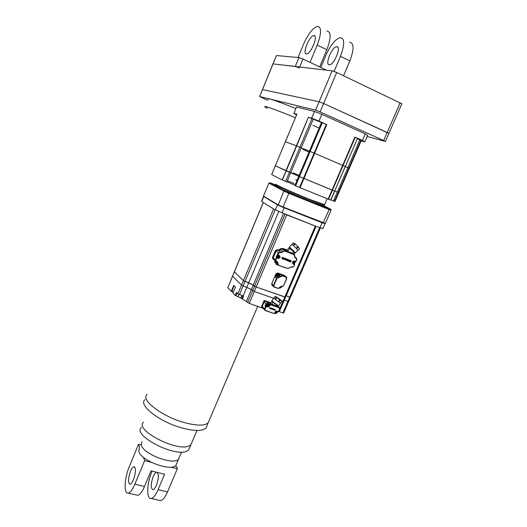 <?xml version="1.0" encoding="UTF-8"?>
<svg xmlns="http://www.w3.org/2000/svg" width="527" height="527" viewBox="0 0 527 527"><rect width="100%" height="100%" fill="white"/><g stroke="black" fill="none" stroke-linecap="round" stroke-linejoin="round"><path stroke-width="0.79" d="M401.864 103.779L336.687 72.482L332.129 70.829L272.96 63.879L295.285 66.442L298.954 57.562L276.491 55.552L259.62 96.586L267.709 100.288M367.207 136.453L385.402 141.44L383.676 140.544L387.2 132.475L388.919 133.397L323.624 103.496L319.125 101.77L262.604 89.583L319.125 101.77L323.624 103.496L336.687 72.482M400.217 102.666L387.2 132.475L323.624 103.496L320.087 111.889L315.601 110.143L259.752 96.566M383.676 140.544L320.087 111.889M312.919 125.307L319.112 128.12L312.919 125.307M268.124 99.267C267.373 97.719 276.622 100.815 295.871 108.569M267.261 108.345L264.982 106.935C262.262 104.873 276.589 109.919 295.337 117.738C276.589 109.919 262.262 104.873 264.982 106.935M189.76 447.509L188.765 449.847L187.151 450.98C175.379 457.877 131.651 435.124 141.46 427.43M179.338 457.219L178.534 459.122C174.088 465.598 143.924 454.511 141.381 445.401L141.875 441.666L141.381 445.401C143.924 454.511 174.088 465.598 178.534 459.122L181.525 452.041M176.749 463.352L175.932 465.288C171.427 471.909 141.289 460.861 138.812 451.619L139.339 447.818M207.065 425.408L205.912 428.128C202.388 431.158 194.759 431.191 183.04 428.247C160.116 422.423 137.705 404.999 145.024 399.558M364.849 141.895L362.438 140.452L365.29 133.858L367.675 135.367L364.849 141.895L361.212 140.821L335.007 201.466L334.513 201.373L338.354 192.48L334.79 191.005L337.333 192.065L347.827 167.751L349.276 168.449L348.848 168.192L338.354 192.48L338.835 192.618L337.333 192.065L333.492 200.965L330.949 199.911M357.464 138.423L345.343 166.539L343.07 165.518L345.225 166.486L334.619 191.09L299.514 176.591L275.311 165.781L285.937 170.755L296.398 145.821L309.369 151.183M328.532 199.272L330.857 200.135L334.737 191.136L332.056 190.076L342.702 165.353L343.07 165.518L314.619 153.331L342.702 165.353L354.875 137.079L355.238 137.251L328.532 199.272L299.586 187.474L294.896 185.438L309.382 151.163L314.619 153.331L310.139 151.46L299.514 176.591L303.486 178.271L326.325 124.359L326.806 124.57L318.954 121.065L321.813 114.3L314.494 111.447L311.655 118.193L308.354 117.304L296.675 145.933L285.397 141.73L296.398 145.821L308.354 117.304M285.344 141.717L275.357 165.814L285.344 141.717M326.806 124.57L303.96 178.469L332.056 190.076L328.163 199.12M321.483 122.514L311.951 118.641L299.922 147.25L296.675 145.933L286.214 170.873L289.415 172.263L299.922 147.25L301.22 147.797L290.706 172.803L292.597 173.574M359.836 139.945L347.827 167.751L345.284 166.677L348.848 168.192L360.843 140.419L357.28 138.851M285.344 141.71L296.879 114.194L293.868 113.384L296.523 106.994L314.494 111.447M357.326 138.739L361.179 140.228L357.398 138.575M316.266 120.459L319.461 121.645L316.266 120.459M313.249 119.201L301.22 147.797L303.104 148.621M322.293 122.712L321.51 122.448L309.382 151.157L310.139 151.46L322.293 122.712L326.325 124.359M362.438 140.452L354.875 137.079M365.29 133.858L321.813 114.3M302.768 149.418L308.993 152.079M357.359 138.337L355.238 137.251M311.951 118.641L308.644 117.402M293.868 113.384L296.536 114.879M318.954 121.065L311.655 118.193M361.219 140.808L360.843 140.419M325.35 223.428L323.038 223.132L282.933 207.328L283.078 207.025L325.35 223.428L331.081 210.154L330.686 209.239L324.039 205.793M278.078 204.786L283.078 207.025L288.849 193.343L283.822 191.13L278.203 205.201L263.474 196.097L278.078 204.786M282.933 207.328L278.203 205.201M323.038 223.132L329.177 209.568L288.849 193.343L289.112 192.658L309.25 200.767C296.951 195.827 281.28 188.936 277.024 186.617C275.549 185.82 275.147 185.471 275.819 185.576M324 205.886L309.25 200.767L328.98 208.712L329.177 209.568L331.081 210.154M284.62 190.675L283.822 191.13L268.895 183.093L269.811 182.75L289.112 192.658M271.715 183.376L269.811 182.75M263.474 196.097L268.895 183.093M297.057 180.313L295.772 179.621L297.057 180.313M324.533 204.634L309.804 199.476C292.828 192.658 272.538 183.436 276.346 184.325M294.975 185.247L286.952 181.723M287.36 180.761L294.138 183.488M357.471 138.403L330.739 200.095M334.513 201.373L333.492 200.965M292.913 172.83L299.138 175.399M285.568 181.413L289.415 172.263L290.706 172.803L286.859 181.953L282.386 180.003L271.642 174.589L275.311 165.788M282.386 180.003L286.214 170.873L282.11 179.872M295.627 185.781L299.514 176.591L298.776 176.255M300.061 187.671L303.96 178.469L303.486 178.271L299.586 187.474M267.123 303.618L266.26 304.507M268.236 303.888L267.828 303.624C266.53 303.618 266.056 304.231 266.405 305.443L266.583 305.634M267.703 304.514L268.124 303.901L268.533 305.225L267.242 305.963L267.617 305.087L268.019 305.304M266.478 304.698L267.446 305.113L266.478 304.698L267.301 304.705M268.434 305.39L267.255 305.956L267.321 305.397M267.617 305.087L268.454 305.377M268.586 305.061L268.401 304.066L268.533 305.047M268.151 304.995L267.749 304.777L268.124 303.901M275.199 209.7L245.035 281.418L243.441 280.621L253.303 285.002L256.175 286.998L254.561 286.194L285.048 214.127L284.488 213.784L316.496 226.524L323.005 228.566M263.513 196.479L261.563 201.143L262.887 202.328L274.007 209.206L285.509 214.41M324.922 223.586L284.152 207.829L277.492 204.838L263.612 196.413M274.007 209.206L275.081 209.621M286.174 276.879L284.211 275.325L277.703 272.979L275.977 273.809L275.509 275.068M277.288 276.418L275.456 277.209L276.662 274.383L278.388 273.553L281.062 274.514L279.501 275.054M272.36 282.617L271.708 283.822L272.169 285.403M275.496 274.936L272.189 282.703M281.734 286.497L281.28 287.564L279.205 288.262M266.945 305.877L266.188 305.423L266.089 304.211C266.754 303.223 267.499 303.078 268.315 303.796L268.507 304.231M268.151 303.611L266.023 304.151L266.287 305.541M293.348 263.546L292.722 263.362M294.336 261.188L294.692 261.721M234.317 271.8L232.559 276.201L241.55 285.107L251.405 289.488L254.264 291.51L273.737 298.262L254.277 291.517L256.175 286.998L285.581 297.162L284.804 296.997L315.324 226.07L316.075 226.314M263.302 202.579L234.37 271.866L243.441 280.621L273.566 208.929L263.25 202.513M290.529 297.182L289.745 297.07L290.529 297.182M279.738 308.75L282.887 301.431L281.734 301.036L283.678 301.589L316.062 226.353L284.297 300.206L288.625 301.589M287.861 301.444L289.745 297.07L286.181 295.825L289.745 297.07L319.724 227.565M283.559 213.415L253.303 285.002L248.744 282.722L278.776 211.465M277.637 255.615L277.024 256.405M278.401 256.992L278.816 257.196M278.928 255.7L278.612 255.516C277.261 255.509 276.794 256.148 277.209 257.426L277.485 257.67M278.493 256.366L278.921 255.773L279.244 257.301L277.301 257.499L277.169 256.313L278.704 255.582L279.336 256.959M278.019 257.881L277.96 256.88L277.255 256.563L278.098 256.557M277.96 256.88L278.111 257.275M278.236 256.985L277.255 256.563M279.382 256.978L279.152 255.905M278.796 256.478L278.921 255.773M278.361 301.648L275.443 299.441L278.361 301.648L279.6 300.001L278.928 299.059L276.682 297.795L275.443 299.441M275.002 299.092L273.842 298.012L275.002 299.092L276.24 297.439L276.095 296.846L275.074 296.372L273.842 298.012M278.862 302.004L280.588 303.117L278.862 302.004L280.1 300.357L279.6 300.001M280.588 303.117L281.919 301.115L280.647 303.117M281.919 301.115L281.517 300.864L281.846 301.431M281.517 300.864L280.1 300.357M281.728 300.877L281.181 300.377M275.628 296.418L279.718 299.211M273.869 298.084L271.78 300.871L278.48 305.897M278.17 258.632L278.348 258.21M286.859 249.923L282.788 248.401L278.895 250.7L282.077 248.882M282.307 248.698L281.49 248.395L278.019 250.042L277.123 249.712L275.384 250.536L272.479 257.393L273.045 259.067M274.804 260.457L274.837 262.459L275.252 262.789M275.812 263.276L275.509 261.017M272.624 258.724L273.322 259.284L273.177 257.947L273.75 259.62M275.384 250.536L276.095 251.076L273.177 257.947L275.878 259.949L276.174 261.484L275.608 261.096L275.463 259.752L276.379 257.604L277.828 258.138C279.415 258.138 279.962 257.387 279.468 255.891L279.198 255.279C280.713 257.097 280.245 258.184 277.808 258.546L277.4 257.808L275.95 257.275L278.408 252.828L276.095 251.076L277.841 250.246L276.095 251.076L273.177 257.947L272.479 257.393M277.123 249.712L281.069 252.328L282.821 251.491L280.634 249.87M232.447 291.701L231.3 291.312L233.777 285.384L235.444 287.083L232.941 293.045L235.233 295.463L240.826 297.979L249.251 303.381L262.868 308.282M235.233 295.463L236.531 292.38L237.894 293.802L243.579 296.016L242.275 299.112M232.559 276.207L241.55 285.1L243.441 280.621L234.37 271.866L227.796 287.61L231.3 291.312M232.512 276.141L227.796 287.61M234.014 285.627L232.018 291.207M271.517 308.216L270.832 308.868M270.7 302.939L264.613 300.851L261.623 307.86M264.613 300.851L264.192 300.443L261.208 307.445M270.852 302.735L264.192 300.443M279.205 310.047L279.989 310.126M278.519 311.483L283.684 313.031M278.045 255.173L276.78 256.063L277.156 257.598M277.907 257.868L276.991 257.433L276.846 256.115L278.184 255.226M278.882 255.483L279.264 256.056M239.482 294.606L245.035 281.418L248.744 282.722L243.204 295.884M246.425 301.292L253.303 285.002L254.561 286.194L247.65 302.557M315.324 226.07L286.714 214.878L256.175 286.998L284.804 296.997L282.9 301.437M274.923 313.031L275.581 313.381L275.983 312.919L275.246 312.28M276.991 311.358L277.143 311.734M293.164 245.279L291.905 244.403L293.401 242.954L294.026 242.973L294.659 243.823L293.164 245.279M296.167 248.283L293.572 245.654L295.074 244.199L296.108 244.745L297.669 246.827L296.167 248.283M297.801 250.569L299.494 248.856M297.913 250.483L296.589 248.751L298.091 247.295L298.737 247.578L299.474 248.922L297.9 250.47M290.733 248.065L289.876 247.558M289.527 247.334L293.783 251.043L295.311 252.98L294.837 252.828M294.376 261.392L293.835 261.161M292.557 262.914L292.966 263.362M293.868 262.683L294.283 262.887M293.44 262.578L292.874 261.952L293.849 262.36L294.086 261.372L294.007 262.367L294.837 262.67L294.698 262.993L292.788 263.204L292.551 262.492M294.389 261.478L294.27 262.183M293.717 262.683L292.742 262.268M292.689 263.131L293.48 263.572L293.592 262.973M276.365 312.037L276.78 311.431L277.097 312.886L275.601 313.374M275.377 311.971L275.97 312.228M275.259 312.261L275.838 312.544M276.807 312.518L276.662 312.142M276.537 312.425L276.78 311.431M277.235 312.577L277.05 311.582L277.182 312.557M275.898 313.473L276.273 312.61L277.097 312.886M276.273 312.61L276.675 312.827M292.854 263.487L294.731 264.35L292.854 263.487L293.282 264.231C291.793 262.433 292.261 261.352 294.672 260.99L295.878 261.754L294.415 261.221L292.637 262.077L292.795 263.46C292.261 262.018 292.814 261.273 294.461 261.234L295.878 261.754M289.975 260.944L289.922 261.642L290.746 262.024L290.166 261.161L290.944 261.451L290.278 260.905L291.339 260.648L289.949 260.924L289.995 261.708M291.339 260.648L289.949 260.924M290.845 261.787L290.206 261.524M291.056 261.194L290.285 260.898M286.747 259.956L287.031 259.06L287.024 260.654L286.293 259.791M286.754 259.33L286.721 259.943M285.687 258.566L285.66 259.778L286.826 258.981L285.562 260.121L285.397 258.454M285.377 258.441L285.436 260.061M286.517 258.856L285.66 259.739M289.56 260.259L288.961 261.036L289.646 261.412L289.053 261.438L288.73 261.214L289.672 259.995L290.061 260.391L289.56 260.259M289.547 261.155L289.02 261.096M289.824 260.081L288.829 261.313M282.004 258.81L282.34 257.328L282.004 258.81M281.747 258.717L282.314 257.308M283.915 257.907L283.322 259.297L282.88 258.085L282.235 258.895L282.828 257.505L283.302 258.645L283.658 257.815M282.235 258.895L282.801 257.492M282.867 258.111L283.183 259.231M283.289 258.599L283.631 257.795M288.803 259.712L288.21 261.096L287.775 259.89L287.386 260.793L287.722 259.31L288.19 260.45L288.803 259.712L288.177 260.404M287.129 260.694L287.696 259.297M287.762 259.916L288.025 260.97M284.317 258.454L284.066 259.251L284.692 259.31L284.843 258.566L284.317 258.454M284.764 258.493L284.666 259.297L284.119 259.304M284.764 258.19L285.061 258.395L284.211 259.653L283.836 259.416L284.745 258.171L283.934 259.515M276.55 263.869L276.734 264.659L285.542 267.848M275.904 263.348L276.589 264.541M275.667 261.168L275.99 263.408M279.02 255.536L279.29 256.102M277.96 257.874L277.4 257.808M278.823 253.026L280.14 252.393L280.166 251.992L278.408 252.828L278.823 253.026L278.045 254.851L277.492 254.976M289.751 247.117L286.892 250.167L283.447 248.882L282.63 249.35L282.129 248.981M286.892 250.167L286.339 250.7L282.63 249.35M286.339 250.7L294.415 254.488L295.206 257.986L295.225 257.578L296.115 257.907L294.507 256.735M292.801 253.263L292.847 253.737L293.717 253.988L293.631 253.461L287.446 251.511M293.631 253.461L293.849 254.086M295.12 252.657L293.914 253.816M287.465 251.234L290.792 248.006M294.283 264.014L295.337 261.557M293.802 266.504L292.123 267.314L291.233 266.991L292.129 267.314L293.835 266.504L294.731 264.35M277.808 258.546L275.95 257.275M289.079 247.769L289.409 247.907C292.235 250.424 293.888 252.216 294.362 253.283M274.481 309.685L274.982 309.375L274.448 310.08L274.949 310.304L274.6 309.81L275.061 309.968L274.666 309.659L275.298 309.494M274.462 309.659L274.462 310.093M275.008 310.166L274.607 309.995M275.127 309.817L274.672 309.645M272.558 309.145L272.722 308.618L272.722 309.547L272.288 309.053M272.564 308.776L272.538 309.125M271.925 308.341L271.912 309.053L272.604 308.578L271.807 309.237L271.754 308.288M271.728 308.262L271.748 309.184M272.413 308.499L271.912 309.006M274.238 309.29L273.941 309.981L274.238 309.29M274.231 309.81L273.882 309.757M274.429 309.211L273.757 309.869M269.732 308.526L269.929 307.663L269.732 308.526M269.58 308.473L269.91 307.643M270.865 307.985L270.522 308.796L270.252 308.097L269.87 308.578L270.219 307.761L270.503 308.42L270.713 307.933M269.87 308.578L270.199 307.742M270.246 308.117L270.397 308.717M270.489 308.374L270.694 307.906M273.783 308.98L273.375 309.771L273.17 309.092L272.788 309.566L273.138 308.756L273.421 309.415L273.632 308.927M273.348 309.751L273.157 309.118M272.788 309.566L273.111 308.736M273.408 309.369L273.605 308.901M271.109 308.295L270.95 308.75L271.333 308.789L271.109 308.295M271.392 308.328L270.964 308.763M268.124 305.719L267.288 306.082L265.852 305.594L264.989 306.016L265.904 303.862L267.637 303.018L269.672 303.717L268.618 304.58M270.647 303.012L265.806 301.26L264.086 302.09L262.209 306.497L262.578 307.992M278.091 305.779L276.418 305.97L271.649 304.059L271.662 304.441L276.458 306.431L277.9 306.635L277.9 306.042M271.998 301.207L270.443 303.282L271.662 304.441M271.649 304.059L273.091 302.136M274.725 313.354L276.741 313.255M277.268 312.366L277.61 311.569M271.813 301.451L277.887 305.963M278.987 274.257L278.552 273.974C277.044 273.974 276.51 274.686 276.958 276.102L277.235 276.359M278.618 275.43L278.223 276.095L277.953 275.226M278.223 276.095L277.966 275.483M278.388 275.14L278.691 274.989L278.816 275.805M277.769 275.437L278.691 274.989M277.676 276.649L277.156 276.273L277.024 274.969L278.75 274.139L279.27 274.514L279.402 275.819L277.676 276.649L278.592 277.419L280.324 276.583L279.501 275.476M280.278 286.754L280.522 287.248L280.14 287.597L279.995 287.077M280.14 287.597L280.028 287.037M280.601 286.53L280.726 287.314M281.372 286.392L281.319 287.32L279.435 288.078M306.404 53.892C302.037 54.011 309.389 35.711 313.796 35.559L314 35.553C318.539 35.144 311.068 53.826 306.681 53.886L306.404 53.892M336.839 46.705L336.621 46.712C331.977 46.719 324.639 64.768 329.256 64.795L329.546 64.795C334.177 64.88 341.621 46.448 336.839 46.705M334.105 71.402L340.449 56.33C344.796 44.663 344.75 38.431 340.304 37.621C335.403 39.011 330.607 44.881 325.93 55.23L320.811 67.469M298.084 57.483L303.473 44.42C308.137 33.919 312.807 27.898 317.485 26.35C321.681 27.015 321.589 33.254 317.208 45.072L310.028 62.364M349.546 42.186C354.085 43.049 354.19 49.288 349.862 60.888L343.571 75.756M326.944 31.027C331.246 31.752 331.213 37.99 326.845 49.736L319.665 66.929M272.993 63.807L276.491 55.552M298.954 57.562L302.966 59.017L299.679 66.969M326.476 70.157L302.966 59.017M299.283 67.917L295.285 66.442M130.538 471.21C131.704 468.483 132.817 466.981 133.898 466.705C136.085 467.871 135.92 472.232 133.397 479.774C132.237 482.495 131.118 483.99 130.057 484.26C127.87 483.028 128.028 478.681 130.538 471.21M157.29 472.403C158.943 474.656 158.66 478.944 156.427 485.275C155.261 487.956 154.115 489.425 152.988 489.675C150.63 488.417 150.689 484.089 153.166 476.691C154.332 473.997 155.485 472.521 156.618 472.264L156.684 472.258M152.158 471.151L151.585 472.521C146.756 483.555 146.401 499.57 151.242 498.463C153.482 497.969 155.768 495.044 158.107 489.688L164.622 474.201L151.012 470.868L144.497 486.467C142.165 491.862 139.912 494.82 137.745 495.334L136.381 495.018M140.571 444.821L138.535 444.301L129.155 467.047C124.339 478.213 123.621 494.313 128.193 493.12C130.314 492.593 132.54 489.616 134.872 484.188L144.497 486.467M175.834 465.394L177.322 468.766L167.527 491.915C165.188 497.251 162.876 500.156 160.583 500.63L159.128 500.294M177.322 468.766L170.886 467.166M151.249 462.278L144.648 460.631L134.872 484.188M138.535 444.301L139.609 447.159M143.39 457.271L144.648 460.631M315.601 110.143L332.129 70.829M191.933 442.357L190.958 444.669L189.351 445.77C177.652 452.495 133.845 429.782 143.588 422.259M209.278 420.21L208.139 422.885C204.647 425.836 197.039 425.823 185.313 422.832C162.395 416.943 139.892 399.631 147.165 394.334M296.879 114.194L285.397 141.73M328.98 208.712L330.686 209.239M276.016 185.109L271.78 183.403M324.553 205.075L309.665 199.799C292.689 192.981 272.406 183.758 276.214 184.641M271.688 174.621L275.357 165.814M267.084 305.917L266.491 305.528L266.398 304.441L267.914 303.704L268.401 304.066M263.75 196.643L261.767 201.4M275.397 209.818L277.492 204.838M284.152 207.829L282.044 212.822M320.001 227.677L322.109 222.789M277.703 272.979L278.388 273.553M276.662 274.383L275.977 273.809M277.182 276.379L278.566 277.828L282.169 275.845L286.029 277.235L286.517 278.5L283.618 285.753L286.681 278.546M279.402 275.819L280.733 276.787M280.865 276.471L280.456 276.273L282.189 275.437L282.169 275.845M281.062 274.514L282.189 275.437L286.563 277.195L286.517 278.5M271.708 283.822L273.882 285.581L274.178 287.07L273.592 286.662L273.473 285.384L276.556 278.144L278.296 277.314L278.566 277.828M273.882 285.581L276.971 278.348L275.456 277.209M283.592 285.753L281.925 286.563M283.421 285.706L281.629 286.457M279.679 287.268L281.833 286.227L279.844 287.314M279.712 287.63L278.045 288.44L274.376 286.84M286.563 277.195L286.714 278.546L283.618 285.753L278.052 288.434L274.172 287.07L271.827 285.1M279.541 287.584L278.249 288.21M276.971 278.348L278.269 277.722M286.029 277.235L284.211 275.325M279.172 257.301L277.755 257.822L277.209 257.426M279.824 299.639L277.406 297.827M280.707 300.094L276.642 297.188L280.707 300.094M279.593 299.112L281.253 300.443M277.762 298.183L276.095 296.846M280.825 300.416L278.928 299.059M276.682 297.795L276.24 297.439M281.49 248.395L282.116 248.849M279.758 249.218L280.476 249.752M275.404 261.695L274.692 261.135M278.737 250.582L278.019 250.042M241.55 298.73L242.809 295.746M241.9 295.436L240.826 297.979M238.072 296.569L238.975 294.415M237.196 293.071L236.024 295.864M231.847 290.805L233.257 292.287M237.894 293.802L241.55 285.1M254.277 291.517L249.251 303.381M283.704 301.543L279.317 311.734M282.894 312.946L287.854 301.444M295.891 244.541L294.659 243.428M295.074 244.199L294.659 243.823M298.611 247.42L297.34 245.997M298.091 247.295L297.669 246.827M293.414 261.293L294.6 261.596L294.784 262.65M294.619 262.993L293.493 263.572M293.579 262.262L293.974 262.071M275.726 313.427L275.028 312.801M275.858 311.233L277.05 311.582M291.194 266.978L287.762 268.658L291.194 266.978M289.442 267.841L287.755 268.658M287.973 268.421L278.394 265.252M275.7 263.151L278.408 265.252L277.841 264.864L277.288 261.576L278.118 263.724L275.555 261.82M276.583 264.198L275.937 263.684M275.924 263.717L276.57 264.231M277.024 261.794L276.161 261.484M280.14 252.393L281.049 252.736L281.069 252.328L278.895 250.7M278.045 254.851L279.198 255.279M282.88 249.409L284.573 250.654L282.821 251.491L283.243 251.689L284.573 250.654L290.153 252.736L290.252 252.413M281.049 252.736L283.243 251.689M282.34 248.639L282.999 249.126M283.012 249.093L282.353 248.606M296.115 257.907L296.602 258.256L296.773 259.653L296.115 257.907M294.718 257.209L295.225 257.578L294.731 257.229L294.415 254.488M294.567 255.891L294.731 257.229M295.074 252.591L293.954 253.685L293.914 254.548L284.554 251.063M293.914 254.548L294.395 255.839M296.095 258.316L295.206 257.986M296.747 259.646L295.878 261.669M295.805 261.412L296.582 259.6M294.415 264.646L293.282 264.231M294.725 264.429L293.835 266.504L294.672 264.488M282.788 248.401L283.447 248.882M291.444 266.754L289.277 267.795M278.612 265.009L278.118 263.724M276.379 261.24L277.288 261.576M276.655 258.125L275.878 259.949M293.638 266.451L292.34 267.077M268.171 305.68L268.777 306.266L269.429 304.738L268.803 304.138M265.852 305.594L267.907 306.688L269.185 306.477L267.881 307.109L267.288 306.082M262.209 306.497L264.626 308.901L265.601 306.622L264.989 306.016M265.601 306.622L266.471 306.2L266.445 306.615L265.601 306.622M265.806 301.26L267.637 303.018M265.904 303.862L264.086 302.09M265.292 310.561L264.732 310.139L264.626 308.901L265.292 310.561M274.85 313.137L274.007 313.512L265.344 310.574L274.06 313.532L265.536 310.35M266.01 306.826L265.035 309.112M267.881 307.109L266.445 306.615M269.837 304.942L269.429 304.738L270.298 304.316L270.272 304.731L269.185 306.477M269.672 303.717L274.317 305.693L274.415 305.337M274.251 313.308L274.883 313.137L275.502 311.615M277.828 311.641L276.385 311.154L275.338 311.576L274.679 313.097M278.645 311.259L277.867 311.655L278.678 311.259L279.626 308.993L278.48 311.22M279.455 308.954L278.994 307.3L277.775 306.115L278.045 305.752M276.418 305.97L276.458 306.431L279.534 307.696L279.653 308.993L279.534 307.696M277.808 311.635L278.678 311.259L279.653 308.993M278.052 311.431L276.438 311.167L277.861 311.655M276.629 310.943L275.338 311.576M278.967 307.715L270.272 304.731M349.862 60.888L340.449 56.33M326.845 49.736L317.208 45.072M158.107 489.688L167.527 491.915M385.402 141.44L401.91 103.681M262.479 89.564L272.96 63.879M259.633 96.546L262.459 89.61M188.765 449.847L196.986 430.447M175.932 465.288L178.534 459.122M205.912 428.128L257.749 306.266M361.021 140.564L334.724 201.426M323.697 223.316L324.125 223.132M324.487 204.739L323.894 206.129M324.434 204.865L327.096 198.686M267.149 305.943L266.405 305.443M325.067 223.791L322.965 228.652M278.052 288.434L274.178 287.07M288.618 301.602L320.442 227.842M278.434 305.956L280.575 303.111M275.542 263.026L274.837 262.459M231.873 291.102L233.178 292.472M279.962 310.186L283.658 301.596M283.658 313.091L288.612 301.602M234.337 271.748L263.236 202.539M295.311 252.98L297.907 250.463M289.428 246.919L291.918 244.508M294.6 261.596L294.83 262.677M275.792 313.446L275.068 312.959M277.077 312.906L275.917 313.473M275.964 264.047L276.609 264.561M273.322 259.284L277.083 261.814M294.501 256.721L296.141 257.92M295.884 261.728L296.773 259.653L296.602 258.256M291.233 266.991L292.129 267.314M265.344 310.574L262.308 307.722M274.06 313.532L276.438 311.167M279.238 307.419L277.854 306.121M314.962 36.132L313.796 35.559M337.866 47.318L336.621 46.712M133.898 466.705L134.569 466.869M156.618 472.264L157.342 472.442M137.745 495.334L128.193 493.12M160.583 500.63L151.242 498.463"/></g></svg>
